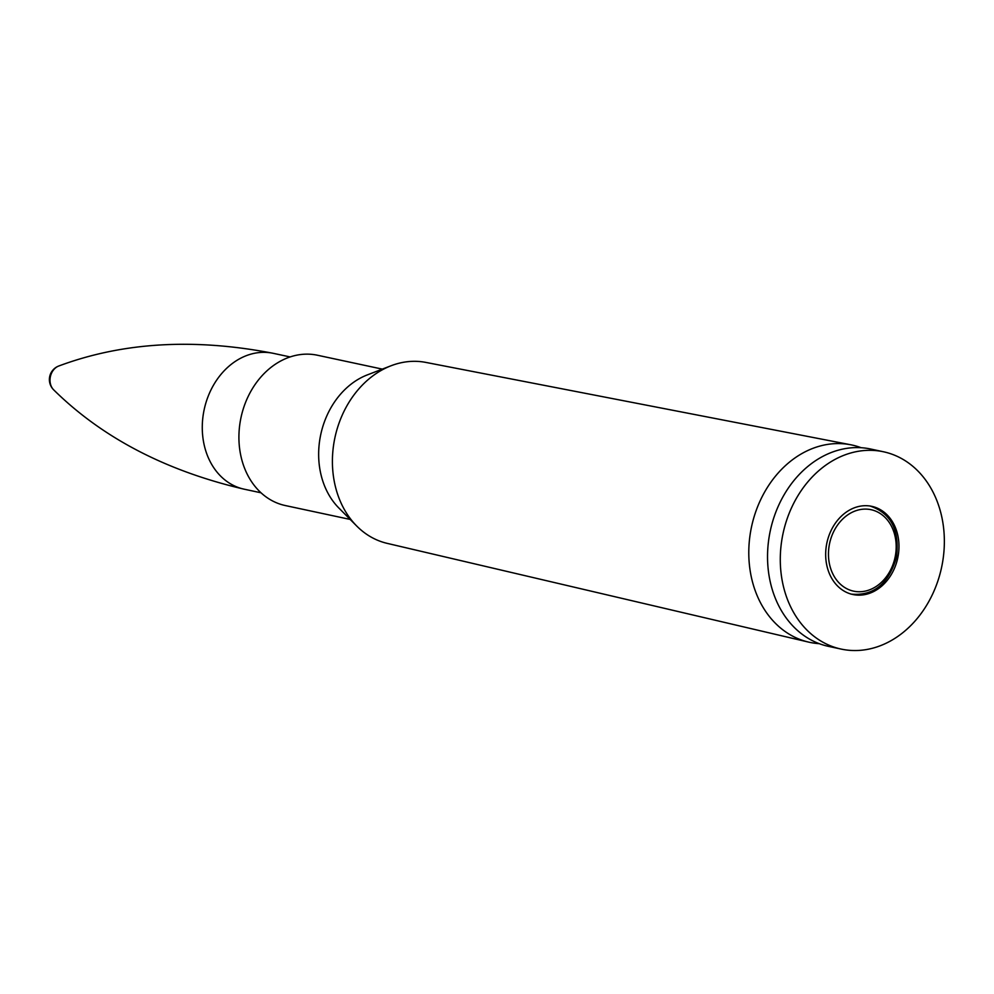 <?xml version="1.0" encoding="UTF-8"?>
<svg xmlns="http://www.w3.org/2000/svg" width="994" height="994" viewBox="0 0 994 994"><rect width="100%" height="100%" fill="white"/><g stroke="black" fill="none" stroke-linecap="round" stroke-linejoin="round"><path stroke-width="1.49" d="M855.573 507.375A45.078 36.219 -77.9 0 1 871.75 506.344A45.078 36.219 -77.9 0 1 897.744 558.007A45.078 36.219 -77.9 0 1 852.889 594.511A45.078 36.219 -77.9 0 1 825.691 552.763A45.078 36.219 -77.9 0 1 855.573 507.375M877.404 646.783A100.903 81.073 -77.9 0 1 841.21 649.094A100.903 81.073 -77.9 0 1 783.048 533.467A100.903 81.073 -77.9 0 1 883.43 451.761A100.903 81.073 -77.9 0 1 944.3 545.184A100.903 81.073 -77.9 0 1 877.404 646.783M841.21 649.094L828.462 646.361A100.903 81.073 -77.9 0 1 770.3 530.734A100.903 81.073 -77.9 0 1 870.682 449.027L883.43 451.761M819.23 643.665A100.903 81.073 -77.9 0 1 808.482 642.074A100.903 81.073 -77.9 0 1 751.551 526.721A100.903 81.073 -77.9 0 1 850.702 444.765A100.903 81.073 -77.9 0 1 861.164 447.722M808.482 642.074L387.151 543.358A92.529 74.339 -77.9 0 1 356.709 526.012A92.529 74.339 -77.9 0 1 334.941 437.571A92.529 74.339 -77.9 0 1 391.002 365.78A92.529 74.339 -77.9 0 1 425.867 362.412L850.702 444.765M356.709 526.012L338.842 507.996A76.861 61.752 -77.9 0 1 320.751 434.54A76.861 61.752 -77.9 0 1 367.32 374.9L391.002 365.78M350.174 519.427L285.315 505.548A76.861 61.752 -77.9 0 1 241.02 417.468A76.861 61.752 -77.9 0 1 317.484 355.243L382.342 369.122M244.213 489.197A69.468 55.813 102.1 0 1 204.18 409.578A69.468 55.813 102.1 0 1 273.3 353.33C194.215 337.96 122.709 342.184 58.783 366.003A13.692 11.009 102.1 0 0 58.634 366.053A13.692 11.009 102.1 0 0 50.371 376.701A13.692 11.009 102.1 0 0 53.614 389.785A13.692 11.009 102.1 0 0 53.676 389.847C102.258 437.745 165.774 470.858 244.226 489.197L261.037 492.8M856.095 510.655A41.649 33.461 -77.9 0 1 894.265 560.591A41.649 33.461 -77.9 0 1 836.613 580.036A41.649 33.461 -77.9 0 1 856.095 510.655M850.889 594.089C873.403 596.238 888.599 584.012 896.464 557.385C899.856 530.175 890.959 513.016 869.75 505.909M58.621 366.065A14.475 14.475 0 0 0 53.614 389.785M273.3 353.33L290.111 356.933"/></g></svg>
